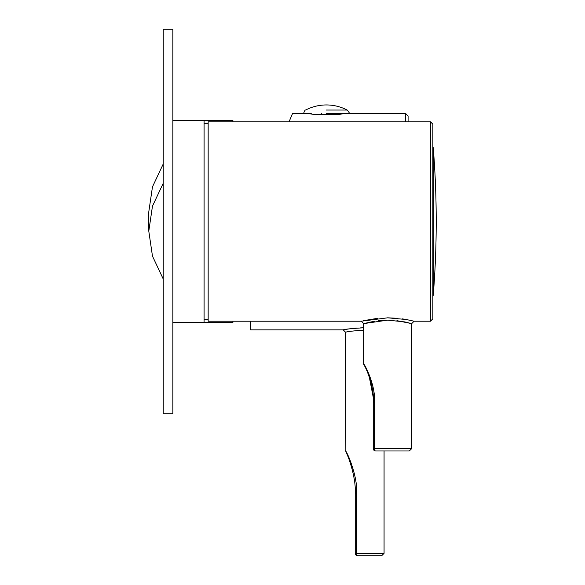 <?xml version="1.0" encoding="UTF-8"?>
<svg xmlns="http://www.w3.org/2000/svg" width="585" height="585" viewBox="0 0 585 585"><rect width="100%" height="100%" fill="white"/><g stroke="black" fill="none" stroke-linecap="round" stroke-linejoin="round"><path stroke-width="0.88" d="M163.23 279.001L152.473 256.135L148.787 231.133L152.473 206.139L163.23 183.273M172.846 221.488L172.846 29.25L163.23 29.25L163.23 413.734L172.846 413.734L172.846 221.488M396.908 320.66L411.701 323.622L404.666 321.896L387.687 320.141L363.643 323.622L361.237 321.216L208.165 321.216L208.165 121.768L430.45 121.768L432.849 124.166L432.849 318.81L430.45 321.216L430.45 121.768M377.559 318.32L363.131 320.755M361.237 321.216L387.687 317.816L406.253 319.512L414.107 321.216L406.246 319.512M406.078 319.476L402.261 318.869M397.683 318.313L387.672 317.816M366.305 368.433L363.643 363.833L363.643 323.622L374.334 321.223M378.495 320.653L387.672 320.141M373.274 402.144L373.252 402.919C374.941 388.513 366.086 367.504 363.958 365.018C366.02 367.38 374.956 388.462 373.252 402.919L374.327 402.955C376.265 387.475 365.632 365.713 363.643 363.833C365.72 365.844 376.25 387.548 374.327 402.955L368.528 373.011M374.327 402.955L374.327 448.578L411.701 448.578L409.303 450.976L375.658 450.976A2.406 2.406 0 0 1 373.252 448.578L373.252 402.919M374.327 448.578A2.406 1.338 90 0 0 375.658 450.976A2.406 2.406 0 0 1 373.252 448.578L374.327 448.578M432.849 296.361L433.251 295.213A917.953 917.953 0 0 0 433.251 147.764L433.251 295.213M289.056 121.768L292.522 113.592L289.056 121.768M360.652 327.856L363.643 327.783C351.241 328.543 344.433 329.238 343.219 329.867L250.702 329.867L250.702 321.216M356.726 328.075L352.909 328.419M349.603 328.821L344.96 329.545M405.697 121.768L405.697 113.592L342.737 113.592C343.753 114.938 309.07 114.945 310.057 113.592L311.257 113.592M321.589 113.592L321.589 114.726L329.501 114.792M408.096 121.768L408.096 115.998L408.096 121.768M363.643 330.145C352.609 330.934 346.598 331.644 345.618 332.273L345.852 451.861M355.234 493.272L355.234 553.344L355.234 493.272C356.199 478.727 348.85 456.987 345.852 451.861C348.799 456.9 356.207 478.676 355.234 493.272L356.609 493.272C357.808 477.726 348.47 454.845 345.618 450.83C348.689 455.247 357.771 477.894 356.609 493.272L356.609 553.344L384.067 553.344L381.669 555.75L357.632 555.75L381.669 555.75M357.632 555.75A2.406 2.406 0 0 1 355.234 553.344L356.609 553.344A2.406 1.031 90 0 0 357.632 555.75M331.205 114.726L331.205 113.592M326.393 113.592L349.223 113.453L326.393 113.592M326.393 110.046L347.161 110.046L326.393 110.046M232.918 321.216L232.918 322.415L204.085 322.415L204.085 120.561L172.846 120.561M204.085 120.561L232.918 120.561L232.918 121.768M163.23 163.983L152.473 186.849L148.787 211.843L148.787 231.133M430.45 321.216L414.107 321.216L411.701 323.622L411.701 448.578M363.643 363.833L363.958 365.018M432.849 146.623L433.251 147.764M204.085 319.651L208.165 319.651M204.085 123.325L208.165 123.325M292.522 113.592L310.057 113.592M384.067 450.976L384.067 553.344M343.219 329.867L345.618 332.273M405.697 113.592L408.096 115.998M349.223 113.453C349.823 113.548 349.135 112.415 347.161 110.046A44.833 44.833 0 0 0 305.633 110.046C305.238 109.651 304.551 110.792 303.571 113.453M204.085 322.415L172.846 322.415"/></g></svg>
